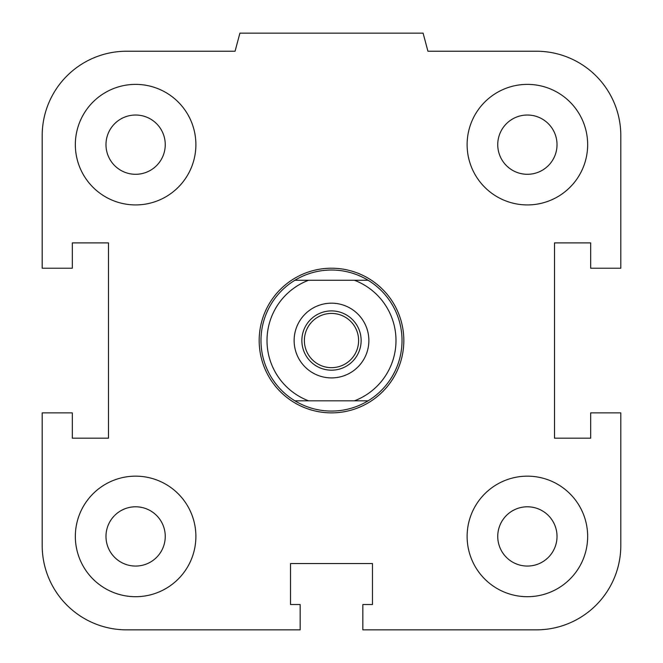 <?xml version="1.0" encoding="UTF-8"?>
<svg xmlns="http://www.w3.org/2000/svg" width="663" height="663" viewBox="0 0 663 663"><rect width="100%" height="100%" fill="white"/><g stroke="black" fill="none" stroke-linecap="round" stroke-linejoin="round"><path stroke-width="0.99" d="M497.747 536.425A29.636 29.636 0 0 1 527.383 506.789A29.636 29.636 0 0 1 557.019 536.425A29.636 29.636 0 0 1 527.383 566.061A29.636 29.636 0 0 1 497.747 536.425M467.117 536.425A60.275 60.275 0 0 1 557.525 484.23A60.275 60.275 0 0 1 557.525 588.628A60.275 60.275 0 0 1 467.117 536.425M105.981 536.425A29.636 29.636 0 0 1 135.617 506.789A29.636 29.636 0 0 1 165.253 536.425A29.636 29.636 0 0 1 135.617 566.061A29.636 29.636 0 0 1 105.981 536.425M75.342 536.425A60.275 60.275 0 0 1 165.75 484.23A60.275 60.275 0 0 1 165.75 588.628A60.275 60.275 0 0 1 75.342 536.425M105.981 144.658A29.636 29.636 0 0 1 135.617 115.022A29.636 29.636 0 0 1 165.253 144.658A29.636 29.636 0 0 1 135.617 174.294A29.636 29.636 0 0 1 105.981 144.658M75.342 144.658A60.275 60.275 0 0 1 165.75 92.455A60.275 60.275 0 0 1 165.75 196.853A60.275 60.275 0 0 1 75.342 144.658M497.747 144.658A29.636 29.636 0 0 1 527.383 115.022A29.636 29.636 0 0 1 557.019 144.658A29.636 29.636 0 0 1 527.383 174.294A29.636 29.636 0 0 1 497.747 144.658M467.117 144.658A60.275 60.275 0 0 1 557.525 92.455A60.275 60.275 0 0 1 557.525 196.853A60.275 60.275 0 0 1 467.117 144.658M362.843 604.532L372.482 604.532L372.482 563.55L290.518 563.55L290.518 604.532L300.157 604.532L300.157 629.85L126.575 629.85A84.383 84.383 0 0 1 42.192 545.467L42.192 412.867L72.325 412.867L72.325 438.185L108.492 438.185L108.492 242.898L72.325 242.898L72.325 268.217L42.192 268.217L42.192 135.617A84.383 84.383 0 0 1 126.575 51.233L235.067 51.233L239.907 33.15L423.093 33.15L427.933 51.233L536.425 51.233A84.383 84.383 0 0 1 620.808 135.617L620.808 268.217L590.675 268.217L590.675 242.898L554.508 242.898L554.508 438.185L590.675 438.185L590.675 412.867L620.808 412.867L620.808 545.467A84.383 84.383 0 0 1 536.425 629.85L362.843 629.85L362.843 604.532M368.106 280.267L354.44 280.267A64.493 64.493 0 0 1 354.44 400.817L368.106 400.817A70.518 70.518 0 0 0 368.106 280.267A70.518 70.518 0 0 0 260.982 340.542A70.518 70.518 0 0 0 294.894 400.817L308.56 400.817A64.493 64.493 0 0 1 308.56 280.267L294.894 280.267M354.44 280.267L308.56 280.267M368.106 400.817A70.518 70.518 0 0 1 294.894 400.817M308.56 400.817L354.44 400.817M331.5 310.906A29.636 29.636 0 0 1 361.136 340.542A29.636 29.636 0 0 1 331.5 370.178A29.636 29.636 0 0 1 301.864 340.542A29.636 29.636 0 0 1 331.5 310.906M331.5 367.667A27.125 27.125 0 0 0 354.987 326.983A27.125 27.125 0 0 0 308.013 326.983A27.125 27.125 0 0 0 331.5 367.667M331.5 303.173A37.368 37.368 0 0 1 363.863 359.222A37.368 37.368 0 0 1 299.137 359.222A37.368 37.368 0 0 1 331.5 303.173M259.175 340.542A72.325 72.325 0 0 1 331.5 268.217A72.325 72.325 0 0 1 403.825 340.542A72.325 72.325 0 0 1 331.5 412.867A72.325 72.325 0 0 1 259.175 340.542"/></g></svg>
